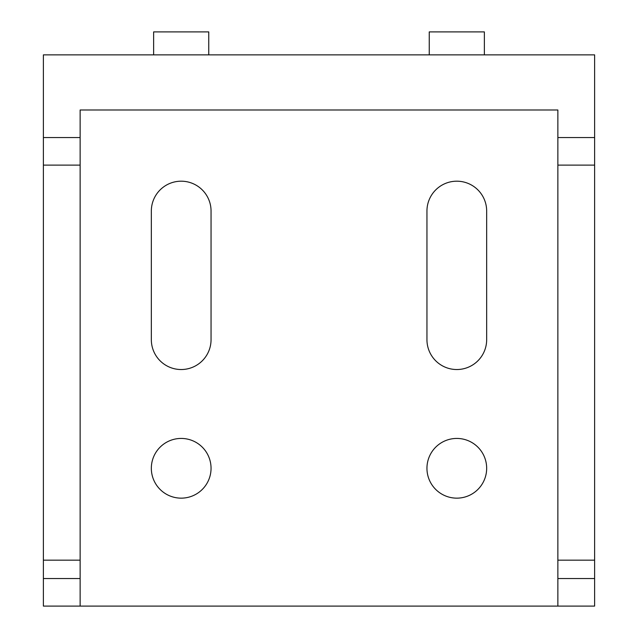 <?xml version="1.0" encoding="UTF-8"?>
<svg xmlns="http://www.w3.org/2000/svg" width="638" height="638" viewBox="0 0 638 638"><rect width="100%" height="100%" fill="white"/><g stroke="black" fill="none" stroke-linecap="round" stroke-linejoin="round"><path stroke-width="0.96" d="M456.808 498.15A29.858 29.858 0 0 1 426.95 468.292A29.858 29.858 0 0 1 456.808 438.434A29.858 29.858 0 0 1 486.666 468.292A29.858 29.858 0 0 1 456.808 498.15M211.05 339.671A29.858 29.858 0 0 1 181.192 369.53A29.858 29.858 0 0 1 151.334 339.671L151.334 211.05A29.858 29.858 0 0 1 181.192 181.192A29.858 29.858 0 0 1 211.05 211.05L211.05 339.671M181.192 498.15A29.858 29.858 0 0 1 151.334 468.292A29.858 29.858 0 0 1 181.192 438.434A29.858 29.858 0 0 1 211.05 468.292A29.858 29.858 0 0 1 181.192 498.15M486.666 339.671A29.858 29.858 0 0 1 456.808 369.53A29.858 29.858 0 0 1 426.95 339.671L426.95 211.05A29.858 29.858 0 0 1 456.808 181.192A29.858 29.858 0 0 1 486.666 211.05L486.666 339.671M557.867 606.1L43.384 606.1L43.384 54.868L594.616 54.868L594.616 606.1L557.867 606.1L557.867 578.538L594.616 578.538M594.616 560.164L557.867 560.164L557.867 109.991L80.133 109.991L80.133 165.114L43.384 165.114M557.867 560.164L557.867 578.538M557.867 165.114L594.616 165.114M80.133 165.114L80.133 560.164L43.384 560.164M80.133 560.164L80.133 606.1M153.63 54.868L153.63 31.9L208.754 31.9L208.754 54.868M484.37 54.868L484.37 31.9L429.246 31.9L429.246 54.868M80.133 137.553L43.384 137.553M557.867 137.553L594.616 137.553M80.133 578.538L43.384 578.538"/></g></svg>
